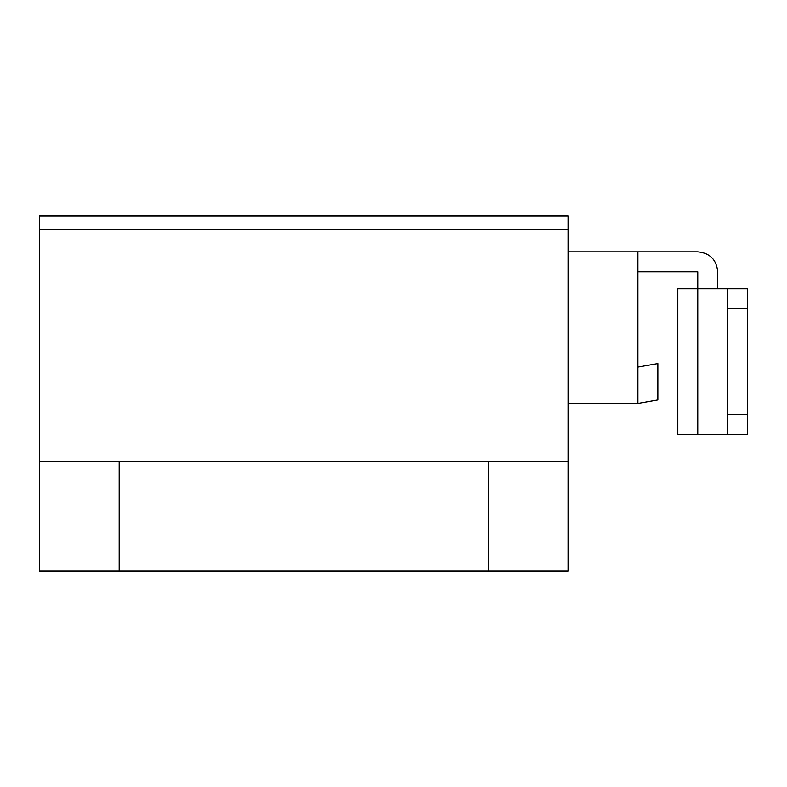 <?xml version="1.0" encoding="UTF-8"?>
<svg xmlns="http://www.w3.org/2000/svg" width="787" height="787" viewBox="0 0 787 787"><rect width="100%" height="100%" fill="white"/><g stroke="black" fill="none" stroke-linecap="round" stroke-linejoin="round"><path stroke-width="1.18" d="M727.7 308.701L727.7 288.75L747.65 288.75L747.65 308.701L727.7 308.701L727.7 414.454L747.65 414.454L747.65 434.404L727.7 434.404L727.7 414.454M727.7 434.404L677.814 434.404L677.814 288.75L727.7 288.75M747.65 414.454L747.65 308.701M39.35 229.706L39.35 215.923L568.076 215.923L568.076 229.706L39.35 229.706L39.35 461.339L568.076 461.339L568.076 571.077L488.274 571.077L488.274 461.339M119.162 461.339L119.162 571.077L39.35 571.077L39.35 461.339M119.162 571.077L488.274 571.077M568.076 461.339L568.076 229.706M568.076 403.475L637.913 403.475L637.913 251.84L568.076 251.84M637.913 403.475L657.863 399.953L657.863 363.574L637.913 367.086M637.913 271.79L697.774 271.79L697.774 434.404M717.724 288.75L717.724 271.79C716.534 259.671 709.884 253.02 697.774 251.84L637.913 251.84"/></g></svg>
